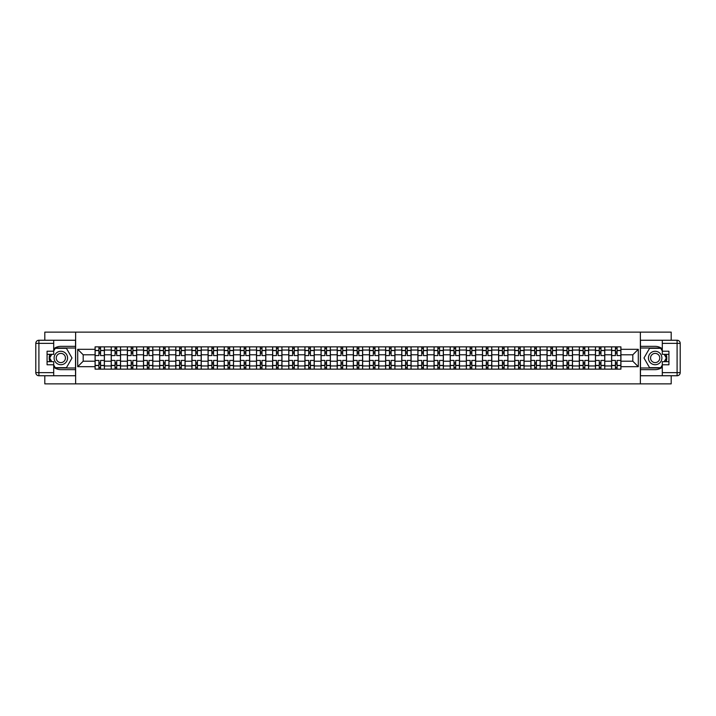 <?xml version="1.0" encoding="UTF-8"?>
<svg xmlns="http://www.w3.org/2000/svg" width="716" height="716" viewBox="0 0 716 716"><rect width="100%" height="100%" fill="white"/><g stroke="black" fill="none" stroke-linecap="round" stroke-linejoin="round"><path stroke-width="1.07" d="M44.804 375.748L44.804 383.865L671.196 383.865L671.196 375.748M671.196 340.252L671.196 332.135L44.804 332.135L44.804 340.252M111.231 369.125L111.231 350.035L104.402 350.035L104.402 369.125M104.402 350.035L104.402 346.875M111.231 350.035L111.231 346.875M120.539 346.875L120.539 369.125M127.367 369.125L127.367 346.875M136.684 346.875L136.684 369.125M143.513 369.125L143.513 346.875M152.821 346.875L152.821 369.125M159.65 369.125L159.65 346.875M168.967 346.875L168.967 369.125M175.796 369.125L175.796 346.875M185.104 346.875L185.104 369.125M191.933 369.125L191.933 346.875M201.25 346.875L201.25 369.125M208.079 369.125L208.079 346.875M217.387 346.875L217.387 369.125M224.215 369.125L224.215 346.875M233.523 346.875L233.523 369.125M240.352 369.125L240.352 346.875M249.669 346.875L249.669 369.125M256.498 369.125L256.498 346.875M265.806 346.875L265.806 369.125M272.635 369.125L272.635 346.875M281.952 346.875L281.952 369.125M288.781 369.125L288.781 346.875M298.089 346.875L298.089 369.125M304.918 369.125L304.918 346.875M314.235 346.875L314.235 369.125M321.063 369.125L321.063 346.875M330.371 346.875L330.371 369.125M337.2 369.125L337.2 346.875M346.517 346.875L346.517 369.125M353.346 369.125L353.346 346.875M362.654 346.875L362.654 369.125M369.483 369.125L369.483 346.875M378.8 346.875L378.8 369.125M385.629 369.125L385.629 346.875M394.937 346.875L394.937 369.125M401.765 369.125L401.765 346.875M411.082 346.875L411.082 369.125M417.911 369.125L417.911 346.875M427.219 346.875L427.219 369.125M434.048 369.125L434.048 346.875M443.365 346.875L443.365 369.125M450.194 369.125L450.194 346.875M459.502 346.875L459.502 369.125M466.331 369.125L466.331 346.875M475.648 346.875L475.648 369.125M482.477 369.125L482.477 346.875M491.785 346.875L491.785 369.125M498.613 369.125L498.613 346.875M507.921 346.875L507.921 369.125M514.75 369.125L514.75 346.875M524.067 346.875L524.067 369.125M530.896 369.125L530.896 346.875M540.204 346.875L540.204 369.125M547.033 369.125L547.033 346.875M556.35 346.875L556.35 369.125M563.179 369.125L563.179 346.875M572.487 346.875L572.487 369.125M579.316 369.125L579.316 346.875M588.633 346.875L588.633 369.125M595.461 369.125L595.461 346.875M604.769 346.875L604.769 369.125M611.598 369.125L611.598 346.875M611.598 361.204L604.769 361.204M595.461 361.204L588.633 361.204M579.316 361.204L572.487 361.204M563.179 361.204L556.35 361.204M547.033 361.204L540.204 361.204M530.896 361.204L524.067 361.204M514.75 361.204L507.921 361.204M498.613 361.204L491.785 361.204M482.477 361.204L475.648 361.204M466.331 361.204L459.502 361.204M450.194 361.204L443.365 361.204M434.048 361.204L427.219 361.204M417.911 361.204L411.082 361.204M401.765 361.204L394.937 361.204M385.629 361.204L378.8 361.204M369.483 361.204L362.654 361.204M353.346 361.204L346.517 361.204M337.2 361.204L330.371 361.204M321.063 361.204L314.235 361.204M304.918 361.204L298.089 361.204M288.781 361.204L281.952 361.204M272.635 361.204L265.806 361.204M256.498 361.204L249.669 361.204M240.352 361.204L233.523 361.204M224.215 361.204L217.387 361.204M208.079 361.204L201.25 361.204M191.933 361.204L185.104 361.204M175.796 361.204L168.967 361.204M159.65 361.204L152.821 361.204M143.513 361.204L136.684 361.204M127.367 361.204L120.539 361.204M111.231 361.204L104.402 361.204M611.598 354.796L604.769 354.796M595.461 354.796L588.633 354.796M579.316 354.796L572.487 354.796M563.179 354.796L556.35 354.796M547.033 354.796L540.204 354.796M530.896 354.796L524.067 354.796M514.75 354.796L507.921 354.796M498.613 354.796L491.785 354.796M482.477 354.796L475.648 354.796M466.331 354.796L459.502 354.796M450.194 354.796L443.365 354.796M434.048 354.796L427.219 354.796M417.911 354.796L411.082 354.796M401.765 354.796L394.937 354.796M385.629 354.796L378.8 354.796M369.483 354.796L362.654 354.796M353.346 354.796L346.517 354.796M337.2 354.796L330.371 354.796M321.063 354.796L314.235 354.796M304.918 354.796L298.089 354.796M288.781 354.796L281.952 354.796M272.635 354.796L265.806 354.796M256.498 354.796L249.669 354.796M240.352 354.796L233.523 354.796M224.215 354.796L217.387 354.796M208.079 354.796L201.25 354.796M191.933 354.796L185.104 354.796M175.796 354.796L168.967 354.796M159.65 354.796L152.821 354.796M143.513 354.796L136.684 354.796M127.367 354.796L120.539 354.796M111.231 354.796L104.402 354.796M83.19 361.204L95.085 361.204L95.085 354.796L83.19 354.796L83.19 361.204L77.704 366.69L77.704 349.31L95.085 349.31L95.085 354.796M620.915 354.796L620.915 361.204L632.81 361.204L632.81 354.796L620.915 354.796L620.915 346.875L95.085 346.875L95.085 349.31M620.915 349.31L638.296 349.31L638.296 366.69L620.915 366.69L620.915 361.204M95.085 361.204L95.085 369.125L620.915 369.125L620.915 366.69M95.085 366.69L77.704 366.69M640.364 383.865L640.364 332.135M75.636 383.865L75.636 332.135M100.571 367.568L98.915 367.568M98.915 348.432L100.571 348.432M116.708 367.568L115.052 367.568M115.052 348.432L116.708 348.432M132.854 367.568L131.198 367.568M131.198 348.432L132.854 348.432M148.991 367.568L147.335 367.568M147.335 348.432L148.991 348.432M165.136 367.568L163.481 367.568M163.481 348.432L165.136 348.432M181.273 367.568L179.618 367.568M179.618 348.432L181.273 348.432M197.419 367.568L195.763 367.568M195.763 348.432L197.419 348.432M213.556 367.568L211.9 367.568M211.9 348.432L213.556 348.432M229.702 367.568L228.046 367.568M228.046 348.432L229.702 348.432M245.839 367.568L244.183 367.568M244.183 348.432L245.839 348.432M261.984 367.568L260.329 367.568M260.329 348.432L261.984 348.432M278.121 367.568L276.465 367.568M276.465 348.432L278.121 348.432M294.267 367.568L292.611 367.568M292.611 348.432L294.267 348.432M310.404 367.568L308.748 367.568M308.748 348.432L310.404 348.432M326.55 367.568L324.894 367.568M324.894 348.432L326.55 348.432M342.687 367.568L341.031 367.568M341.031 348.432L342.687 348.432M358.823 367.568L357.177 367.568M357.177 348.432L358.823 348.432M374.969 367.568L373.313 367.568M373.313 348.432L374.969 348.432M391.106 367.568L389.45 367.568M389.45 348.432L391.106 348.432M407.252 367.568L405.596 367.568M405.596 348.432L407.252 348.432M423.389 367.568L421.733 367.568M421.733 348.432L423.389 348.432M439.535 367.568L437.879 367.568M437.879 348.432L439.535 348.432M455.671 367.568L454.016 367.568M454.016 348.432L455.671 348.432M471.817 367.568L470.161 367.568M470.161 348.432L471.817 348.432M487.954 367.568L486.298 367.568M486.298 348.432L487.954 348.432M504.1 367.568L502.444 367.568M502.444 348.432L504.1 348.432M520.237 367.568L518.581 367.568M518.581 348.432L520.237 348.432M536.382 367.568L534.727 367.568M534.727 348.432L536.382 348.432M552.519 367.568L550.864 367.568M550.864 348.432L552.519 348.432M568.665 367.568L567.009 367.568M567.009 348.432L568.665 348.432M584.802 367.568L583.146 367.568M583.146 348.432L584.802 348.432M600.948 367.568L599.292 367.568M599.292 348.432L600.948 348.432M617.085 367.568L615.429 367.568M615.429 348.432L617.085 348.432M77.704 349.31L83.19 354.796M632.81 361.204L638.296 366.69M632.81 354.796L638.296 349.31M104.348 369.125L104.348 355.566L100.571 355.566L100.571 346.875M98.915 346.875L98.915 355.566L95.138 355.566L95.138 346.875M104.348 355.566L104.348 346.875M95.138 369.125L95.138 360.434L98.915 360.434L98.915 369.125M100.571 369.125L100.571 360.434L104.348 360.434M98.915 353.292L100.571 353.292M95.138 360.434L95.138 355.566M100.571 362.708L98.915 362.708M100.571 367.773L98.915 367.773M98.915 364.05L100.571 364.05M100.571 351.95L98.915 351.95M98.915 348.227L100.571 348.227M53.7 367.192A11.644 11.644 0 0 0 60.842 369.644L75.529 369.644L75.529 375.748L38.906 375.748A3.106 3.106 0 0 1 35.8 372.642L35.8 343.358A3.106 3.106 0 0 1 38.906 340.252L53.7 340.252L53.7 354.33L47.077 354.33M53.7 340.252L75.529 340.252L75.529 346.356L60.842 346.356A11.644 11.644 0 0 0 53.7 348.808M49.798 354.33A11.644 11.644 0 0 0 49.798 361.67M75.529 369.644L75.529 346.356M47.077 361.67L53.7 361.67L53.7 375.748M53.7 351.225L47.077 351.225L47.077 364.775L53.7 364.775M75.529 348.012L55.078 348.012L53.7 350.392M53.7 365.608L55.078 367.988L75.529 367.988M51.427 354.33L49.306 358L51.427 361.67M662.3 348.808A11.644 11.644 0 0 0 655.158 346.356L640.471 346.356L640.471 340.252L677.094 340.252A3.106 3.106 0 0 1 680.2 343.358L680.2 372.642A3.106 3.106 0 0 1 677.094 375.748L662.3 375.748L662.3 361.67L668.923 361.67M662.3 375.748L640.471 375.748L640.471 369.644L655.158 369.644A11.644 11.644 0 0 0 662.3 367.192M666.202 361.67A11.644 11.644 0 0 0 666.202 354.33M640.471 346.356L640.471 369.644M668.923 354.33L662.3 354.33L662.3 340.252M662.3 364.775L668.923 364.775L668.923 351.225L662.3 351.225M640.471 367.988L660.922 367.988L662.3 365.608M662.3 350.392L660.922 348.012L640.471 348.012M664.573 361.67L666.694 358L664.573 354.33M54.112 358A6.721 6.721 0 0 0 60.842 364.721A6.721 6.721 0 0 0 67.564 358A6.721 6.721 0 0 0 60.842 351.279A6.721 6.721 0 0 0 54.112 358M56.233 358A4.6 4.6 0 0 0 60.842 362.6A4.6 4.6 0 0 0 65.442 358A4.6 4.6 0 0 0 60.842 353.4A4.6 4.6 0 0 0 56.233 358M53.7 351.019L55.257 348.325L66.427 348.325L72.012 358L66.427 367.675L55.257 367.675L53.7 364.981M51.785 361.67L49.672 358L51.785 354.33M648.436 358A6.721 6.721 0 0 0 655.158 364.721A6.721 6.721 0 0 0 661.888 358A6.721 6.721 0 0 0 655.158 351.279A6.721 6.721 0 0 0 648.436 358M650.558 358A4.6 4.6 0 0 0 655.158 362.6A4.6 4.6 0 0 0 659.767 358A4.6 4.6 0 0 0 655.158 353.4A4.6 4.6 0 0 0 650.558 358M662.3 364.981L660.743 367.675L649.573 367.675L643.988 358L649.573 348.325L660.743 348.325L662.3 351.019M664.215 354.33L666.327 358L664.215 361.67M120.485 369.125L120.485 355.566L116.708 355.566L116.708 346.875M115.052 346.875L115.052 355.566L111.284 355.566L111.284 346.875M120.485 355.566L120.485 346.875M111.284 369.125L111.284 360.434L115.052 360.434L115.052 369.125M116.708 369.125L116.708 360.434L120.485 360.434M115.052 353.292L116.708 353.292M111.284 360.434L111.284 355.566M116.708 362.708L115.052 362.708M116.708 367.773L115.052 367.773M115.052 364.05L116.708 364.05M116.708 351.95L115.052 351.95M115.052 348.227L116.708 348.227M136.631 369.125L136.631 355.566L132.854 355.566L132.854 346.875M131.198 346.875L131.198 355.566L127.421 355.566L127.421 346.875M136.631 355.566L136.631 346.875M127.421 369.125L127.421 360.434L131.198 360.434L131.198 369.125M132.854 369.125L132.854 360.434L136.631 360.434M131.198 353.292L132.854 353.292M127.421 360.434L127.421 355.566M132.854 362.708L131.198 362.708M132.854 367.773L131.198 367.773M131.198 364.05L132.854 364.05M132.854 351.95L131.198 351.95M131.198 348.227L132.854 348.227M152.768 369.125L152.768 355.566L148.991 355.566L148.991 346.875M147.335 346.875L147.335 355.566L143.558 355.566L143.558 346.875M152.768 355.566L152.768 346.875M143.558 369.125L143.558 360.434L147.335 360.434L147.335 369.125M148.991 369.125L148.991 360.434L152.768 360.434M147.335 353.292L148.991 353.292M143.558 360.434L143.558 355.566M148.991 362.708L147.335 362.708M148.991 367.773L147.335 367.773M147.335 364.05L148.991 364.05M148.991 351.95L147.335 351.95M147.335 348.227L148.991 348.227M168.913 369.125L168.913 355.566L165.136 355.566L165.136 346.875M163.481 346.875L163.481 355.566L159.704 355.566L159.704 346.875M168.913 355.566L168.913 346.875M159.704 369.125L159.704 360.434L163.481 360.434L163.481 369.125M165.136 369.125L165.136 360.434L168.913 360.434M163.481 353.292L165.136 353.292M159.704 360.434L159.704 355.566M165.136 362.708L163.481 362.708M165.136 367.773L163.481 367.773M163.481 364.05L165.136 364.05M165.136 351.95L163.481 351.95M163.481 348.227L165.136 348.227M185.05 369.125L185.05 355.566L181.273 355.566L181.273 346.875M179.618 346.875L179.618 355.566L175.841 355.566L175.841 346.875M185.05 355.566L185.05 346.875M175.841 369.125L175.841 360.434L179.618 360.434L179.618 369.125M181.273 369.125L181.273 360.434L185.05 360.434M179.618 353.292L181.273 353.292M175.841 360.434L175.841 355.566M181.273 362.708L179.618 362.708M181.273 367.773L179.618 367.773M179.618 364.05L181.273 364.05M181.273 351.95L179.618 351.95M179.618 348.227L181.273 348.227M201.196 369.125L201.196 355.566L197.419 355.566L197.419 346.875M195.763 346.875L195.763 355.566L191.986 355.566L191.986 346.875M201.196 355.566L201.196 346.875M191.986 369.125L191.986 360.434L195.763 360.434L195.763 369.125M197.419 369.125L197.419 360.434L201.196 360.434M195.763 353.292L197.419 353.292M191.986 360.434L191.986 355.566M197.419 362.708L195.763 362.708M197.419 367.773L195.763 367.773M195.763 364.05L197.419 364.05M197.419 351.95L195.763 351.95M195.763 348.227L197.419 348.227M217.333 369.125L217.333 355.566L213.556 355.566L213.556 346.875M211.9 346.875L211.9 355.566L208.123 355.566L208.123 346.875M217.333 355.566L217.333 346.875M208.123 369.125L208.123 360.434L211.9 360.434L211.9 369.125M213.556 369.125L213.556 360.434L217.333 360.434M211.9 353.292L213.556 353.292M208.123 360.434L208.123 355.566M213.556 362.708L211.9 362.708M213.556 367.773L211.9 367.773M211.9 364.05L213.556 364.05M213.556 351.95L211.9 351.95M211.9 348.227L213.556 348.227M233.479 369.125L233.479 355.566L229.702 355.566L229.702 346.875M228.046 346.875L228.046 355.566L224.269 355.566L224.269 346.875M233.479 355.566L233.479 346.875M224.269 369.125L224.269 360.434L228.046 360.434L228.046 369.125M229.702 369.125L229.702 360.434L233.479 360.434M228.046 353.292L229.702 353.292M224.269 360.434L224.269 355.566M229.702 362.708L228.046 362.708M229.702 367.773L228.046 367.773M228.046 364.05L229.702 364.05M229.702 351.95L228.046 351.95M228.046 348.227L229.702 348.227M249.615 369.125L249.615 355.566L245.839 355.566L245.839 346.875M244.183 346.875L244.183 355.566L240.406 355.566L240.406 346.875M249.615 355.566L249.615 346.875M240.406 369.125L240.406 360.434L244.183 360.434L244.183 369.125M245.839 369.125L245.839 360.434L249.615 360.434M244.183 353.292L245.839 353.292M240.406 360.434L240.406 355.566M245.839 362.708L244.183 362.708M245.839 367.773L244.183 367.773M244.183 364.05L245.839 364.05M245.839 351.95L244.183 351.95M244.183 348.227L245.839 348.227M265.761 369.125L265.761 355.566L261.984 355.566L261.984 346.875M260.329 346.875L260.329 355.566L256.552 355.566L256.552 346.875M265.761 355.566L265.761 346.875M256.552 369.125L256.552 360.434L260.329 360.434L260.329 369.125M261.984 369.125L261.984 360.434L265.761 360.434M260.329 353.292L261.984 353.292M256.552 360.434L256.552 355.566M261.984 362.708L260.329 362.708M261.984 367.773L260.329 367.773M260.329 364.05L261.984 364.05M261.984 351.95L260.329 351.95M260.329 348.227L261.984 348.227M281.898 369.125L281.898 355.566L278.121 355.566L278.121 346.875M276.465 346.875L276.465 355.566L272.689 355.566L272.689 346.875M281.898 355.566L281.898 346.875M272.689 369.125L272.689 360.434L276.465 360.434L276.465 369.125M278.121 369.125L278.121 360.434L281.898 360.434M276.465 353.292L278.121 353.292M272.689 360.434L272.689 355.566M278.121 362.708L276.465 362.708M278.121 367.773L276.465 367.773M276.465 364.05L278.121 364.05M278.121 351.95L276.465 351.95M276.465 348.227L278.121 348.227M298.044 369.125L298.044 355.566L294.267 355.566L294.267 346.875M292.611 346.875L292.611 355.566L288.834 355.566L288.834 346.875M298.044 355.566L298.044 346.875M288.834 369.125L288.834 360.434L292.611 360.434L292.611 369.125M294.267 369.125L294.267 360.434L298.044 360.434M292.611 353.292L294.267 353.292M288.834 360.434L288.834 355.566M294.267 362.708L292.611 362.708M294.267 367.773L292.611 367.773M292.611 364.05L294.267 364.05M294.267 351.95L292.611 351.95M292.611 348.227L294.267 348.227M314.181 369.125L314.181 355.566L310.404 355.566L310.404 346.875M308.748 346.875L308.748 355.566L304.971 355.566L304.971 346.875M314.181 355.566L314.181 346.875M304.971 369.125L304.971 360.434L308.748 360.434L308.748 369.125M310.404 369.125L310.404 360.434L314.181 360.434M308.748 353.292L310.404 353.292M304.971 360.434L304.971 355.566M310.404 362.708L308.748 362.708M310.404 367.773L308.748 367.773M308.748 364.05L310.404 364.05M310.404 351.95L308.748 351.95M308.748 348.227L310.404 348.227M330.327 369.125L330.327 355.566L326.55 355.566L326.55 346.875M324.894 346.875L324.894 355.566L321.117 355.566L321.117 346.875M330.327 355.566L330.327 346.875M321.117 369.125L321.117 360.434L324.894 360.434L324.894 369.125M326.55 369.125L326.55 360.434L330.327 360.434M324.894 353.292L326.55 353.292M321.117 360.434L321.117 355.566M326.55 362.708L324.894 362.708M326.55 367.773L324.894 367.773M324.894 364.05L326.55 364.05M326.55 351.95L324.894 351.95M324.894 348.227L326.55 348.227M346.463 369.125L346.463 355.566L342.687 355.566L342.687 346.875M341.031 346.875L341.031 355.566L337.254 355.566L337.254 346.875M346.463 355.566L346.463 346.875M337.254 369.125L337.254 360.434L341.031 360.434L341.031 369.125M342.687 369.125L342.687 360.434L346.463 360.434M341.031 353.292L342.687 353.292M337.254 360.434L337.254 355.566M342.687 362.708L341.031 362.708M342.687 367.773L341.031 367.773M341.031 364.05L342.687 364.05M342.687 351.95L341.031 351.95M341.031 348.227L342.687 348.227M362.6 369.125L362.6 355.566L358.823 355.566L358.823 346.875M357.177 346.875L357.177 355.566L353.4 355.566L353.4 346.875M362.6 355.566L362.6 346.875M353.4 369.125L353.4 360.434L357.177 360.434L357.177 369.125M358.823 369.125L358.823 360.434L362.6 360.434M357.177 353.292L358.823 353.292M353.4 360.434L353.4 355.566M358.823 362.708L357.177 362.708M358.823 367.773L357.177 367.773M357.177 364.05L358.823 364.05M358.823 351.95L357.177 351.95M357.177 348.227L358.823 348.227M378.746 369.125L378.746 355.566L374.969 355.566L374.969 346.875M373.313 346.875L373.313 355.566L369.537 355.566L369.537 346.875M378.746 355.566L378.746 346.875M369.537 369.125L369.537 360.434L373.313 360.434L373.313 369.125M374.969 369.125L374.969 360.434L378.746 360.434M373.313 353.292L374.969 353.292M369.537 360.434L369.537 355.566M374.969 362.708L373.313 362.708M374.969 367.773L373.313 367.773M373.313 364.05L374.969 364.05M374.969 351.95L373.313 351.95M373.313 348.227L374.969 348.227M394.883 369.125L394.883 355.566L391.106 355.566L391.106 346.875M389.45 346.875L389.45 355.566L385.673 355.566L385.673 346.875M394.883 355.566L394.883 346.875M385.673 369.125L385.673 360.434L389.45 360.434L389.45 369.125M391.106 369.125L391.106 360.434L394.883 360.434M389.45 353.292L391.106 353.292M385.673 360.434L385.673 355.566M391.106 362.708L389.45 362.708M391.106 367.773L389.45 367.773M389.45 364.05L391.106 364.05M391.106 351.95L389.45 351.95M389.45 348.227L391.106 348.227M411.029 369.125L411.029 355.566L407.252 355.566L407.252 346.875M405.596 346.875L405.596 355.566L401.819 355.566L401.819 346.875M411.029 355.566L411.029 346.875M401.819 369.125L401.819 360.434L405.596 360.434L405.596 369.125M407.252 369.125L407.252 360.434L411.029 360.434M405.596 353.292L407.252 353.292M401.819 360.434L401.819 355.566M407.252 362.708L405.596 362.708M407.252 367.773L405.596 367.773M405.596 364.05L407.252 364.05M407.252 351.95L405.596 351.95M405.596 348.227L407.252 348.227M427.166 369.125L427.166 355.566L423.389 355.566L423.389 346.875M421.733 346.875L421.733 355.566L417.956 355.566L417.956 346.875M427.166 355.566L427.166 346.875M417.956 369.125L417.956 360.434L421.733 360.434L421.733 369.125M423.389 369.125L423.389 360.434L427.166 360.434M421.733 353.292L423.389 353.292M417.956 360.434L417.956 355.566M423.389 362.708L421.733 362.708M423.389 367.773L421.733 367.773M421.733 364.05L423.389 364.05M423.389 351.95L421.733 351.95M421.733 348.227L423.389 348.227M443.311 369.125L443.311 355.566L439.535 355.566L439.535 346.875M437.879 346.875L437.879 355.566L434.102 355.566L434.102 346.875M443.311 355.566L443.311 346.875M434.102 369.125L434.102 360.434L437.879 360.434L437.879 369.125M439.535 369.125L439.535 360.434L443.311 360.434M437.879 353.292L439.535 353.292M434.102 360.434L434.102 355.566M439.535 362.708L437.879 362.708M439.535 367.773L437.879 367.773M437.879 364.05L439.535 364.05M439.535 351.95L437.879 351.95M437.879 348.227L439.535 348.227M459.448 369.125L459.448 355.566L455.671 355.566L455.671 346.875M454.016 346.875L454.016 355.566L450.239 355.566L450.239 346.875M459.448 355.566L459.448 346.875M450.239 369.125L450.239 360.434L454.016 360.434L454.016 369.125M455.671 369.125L455.671 360.434L459.448 360.434M454.016 353.292L455.671 353.292M450.239 360.434L450.239 355.566M455.671 362.708L454.016 362.708M455.671 367.773L454.016 367.773M454.016 364.05L455.671 364.05M455.671 351.95L454.016 351.95M454.016 348.227L455.671 348.227M475.594 369.125L475.594 355.566L471.817 355.566L471.817 346.875M470.161 346.875L470.161 355.566L466.385 355.566L466.385 346.875M475.594 355.566L475.594 346.875M466.385 369.125L466.385 360.434L470.161 360.434L470.161 369.125M471.817 369.125L471.817 360.434L475.594 360.434M470.161 353.292L471.817 353.292M466.385 360.434L466.385 355.566M471.817 362.708L470.161 362.708M471.817 367.773L470.161 367.773M470.161 364.05L471.817 364.05M471.817 351.95L470.161 351.95M470.161 348.227L471.817 348.227M491.731 369.125L491.731 355.566L487.954 355.566L487.954 346.875M486.298 346.875L486.298 355.566L482.521 355.566L482.521 346.875M491.731 355.566L491.731 346.875M482.521 369.125L482.521 360.434L486.298 360.434L486.298 369.125M487.954 369.125L487.954 360.434L491.731 360.434M486.298 353.292L487.954 353.292M482.521 360.434L482.521 355.566M487.954 362.708L486.298 362.708M487.954 367.773L486.298 367.773M486.298 364.05L487.954 364.05M487.954 351.95L486.298 351.95M486.298 348.227L487.954 348.227M507.877 369.125L507.877 355.566L504.1 355.566L504.1 346.875M502.444 346.875L502.444 355.566L498.667 355.566L498.667 346.875M507.877 355.566L507.877 346.875M498.667 369.125L498.667 360.434L502.444 360.434L502.444 369.125M504.1 369.125L504.1 360.434L507.877 360.434M502.444 353.292L504.1 353.292M498.667 360.434L498.667 355.566M504.1 362.708L502.444 362.708M504.1 367.773L502.444 367.773M502.444 364.05L504.1 364.05M504.1 351.95L502.444 351.95M502.444 348.227L504.1 348.227M524.014 369.125L524.014 355.566L520.237 355.566L520.237 346.875M518.581 346.875L518.581 355.566L514.804 355.566L514.804 346.875M524.014 355.566L524.014 346.875M514.804 369.125L514.804 360.434L518.581 360.434L518.581 369.125M520.237 369.125L520.237 360.434L524.014 360.434M518.581 353.292L520.237 353.292M514.804 360.434L514.804 355.566M520.237 362.708L518.581 362.708M520.237 367.773L518.581 367.773M518.581 364.05L520.237 364.05M520.237 351.95L518.581 351.95M518.581 348.227L520.237 348.227M540.159 369.125L540.159 355.566L536.382 355.566L536.382 346.875M534.727 346.875L534.727 355.566L530.95 355.566L530.95 346.875M540.159 355.566L540.159 346.875M530.95 369.125L530.95 360.434L534.727 360.434L534.727 369.125M536.382 369.125L536.382 360.434L540.159 360.434M534.727 353.292L536.382 353.292M530.95 360.434L530.95 355.566M536.382 362.708L534.727 362.708M536.382 367.773L534.727 367.773M534.727 364.05L536.382 364.05M536.382 351.95L534.727 351.95M534.727 348.227L536.382 348.227M556.296 369.125L556.296 355.566L552.519 355.566L552.519 346.875M550.864 346.875L550.864 355.566L547.087 355.566L547.087 346.875M556.296 355.566L556.296 346.875M547.087 369.125L547.087 360.434L550.864 360.434L550.864 369.125M552.519 369.125L552.519 360.434L556.296 360.434M550.864 353.292L552.519 353.292M547.087 360.434L547.087 355.566M552.519 362.708L550.864 362.708M552.519 367.773L550.864 367.773M550.864 364.05L552.519 364.05M552.519 351.95L550.864 351.95M550.864 348.227L552.519 348.227M572.442 369.125L572.442 355.566L568.665 355.566L568.665 346.875M567.009 346.875L567.009 355.566L563.232 355.566L563.232 346.875M572.442 355.566L572.442 346.875M563.232 369.125L563.232 360.434L567.009 360.434L567.009 369.125M568.665 369.125L568.665 360.434L572.442 360.434M567.009 353.292L568.665 353.292M563.232 360.434L563.232 355.566M568.665 362.708L567.009 362.708M568.665 367.773L567.009 367.773M567.009 364.05L568.665 364.05M568.665 351.95L567.009 351.95M567.009 348.227L568.665 348.227M588.579 369.125L588.579 355.566L584.802 355.566L584.802 346.875M583.146 346.875L583.146 355.566L579.369 355.566L579.369 346.875M588.579 355.566L588.579 346.875M579.369 369.125L579.369 360.434L583.146 360.434L583.146 369.125M584.802 369.125L584.802 360.434L588.579 360.434M583.146 353.292L584.802 353.292M579.369 360.434L579.369 355.566M584.802 362.708L583.146 362.708M584.802 367.773L583.146 367.773M583.146 364.05L584.802 364.05M584.802 351.95L583.146 351.95M583.146 348.227L584.802 348.227M604.716 369.125L604.716 355.566L600.948 355.566L600.948 346.875M599.292 346.875L599.292 355.566L595.515 355.566L595.515 346.875M604.716 355.566L604.716 346.875M595.515 369.125L595.515 360.434L599.292 360.434L599.292 369.125M600.948 369.125L600.948 360.434L604.716 360.434M599.292 353.292L600.948 353.292M595.515 360.434L595.515 355.566M600.948 362.708L599.292 362.708M600.948 367.773L599.292 367.773M599.292 364.05L600.948 364.05M600.948 351.95L599.292 351.95M599.292 348.227L600.948 348.227M620.862 369.125L620.862 355.566L617.085 355.566L617.085 346.875M615.429 346.875L615.429 355.566L611.652 355.566L611.652 346.875M620.862 355.566L620.862 346.875M611.652 369.125L611.652 360.434L615.429 360.434L615.429 369.125M617.085 369.125L617.085 360.434L620.862 360.434M615.429 353.292L617.085 353.292M611.652 360.434L611.652 355.566M617.085 362.708L615.429 362.708M617.085 367.773L615.429 367.773M615.429 364.05L617.085 364.05M617.085 351.95L615.429 351.95M615.429 348.227L617.085 348.227M595.461 350.035L588.633 350.035M579.316 350.035L572.487 350.035M563.179 350.035L556.35 350.035M547.033 350.035L540.204 350.035M530.896 350.035L524.067 350.035M514.75 350.035L507.921 350.035M498.613 350.035L491.785 350.035M482.477 350.035L475.648 350.035M466.331 350.035L459.502 350.035M450.194 350.035L443.365 350.035M434.048 350.035L427.219 350.035M417.911 350.035L411.082 350.035M401.765 350.035L394.937 350.035M385.629 350.035L378.8 350.035M369.483 350.035L362.654 350.035M353.346 350.035L346.517 350.035M337.2 350.035L330.371 350.035M321.063 350.035L314.235 350.035M304.918 350.035L298.089 350.035M288.781 350.035L281.952 350.035M272.635 350.035L265.806 350.035M256.498 350.035L249.669 350.035M240.352 350.035L233.523 350.035M224.215 350.035L217.387 350.035M208.079 350.035L201.25 350.035M191.933 350.035L185.104 350.035M175.796 350.035L168.967 350.035M159.65 350.035L152.821 350.035M143.513 350.035L136.684 350.035M127.367 350.035L120.539 350.035M611.598 350.035L604.769 350.035M595.461 365.965L588.633 365.965M579.316 365.965L572.487 365.965M563.179 365.965L556.35 365.965M547.033 365.965L540.204 365.965M530.896 365.965L524.067 365.965M514.75 365.965L507.921 365.965M498.613 365.965L491.785 365.965M482.477 365.965L475.648 365.965M466.331 365.965L459.502 365.965M450.194 365.965L443.365 365.965M434.048 365.965L427.219 365.965M417.911 365.965L411.082 365.965M401.765 365.965L394.937 365.965M385.629 365.965L378.8 365.965M369.483 365.965L362.654 365.965M353.346 365.965L346.517 365.965M337.2 365.965L330.371 365.965M321.063 365.965L314.235 365.965M304.918 365.965L298.089 365.965M288.781 365.965L281.952 365.965M272.635 365.965L265.806 365.965M256.498 365.965L249.669 365.965M240.352 365.965L233.523 365.965M224.215 365.965L217.387 365.965M208.079 365.965L201.25 365.965M191.933 365.965L185.104 365.965M175.796 365.965L168.967 365.965M159.65 365.965L152.821 365.965M143.513 365.965L136.684 365.965M127.367 365.965L120.539 365.965M111.231 365.965L104.402 365.965M611.598 365.965L604.769 365.965M104.348 350.446L100.571 350.446M98.915 350.446L95.138 350.446M98.915 350.58L95.138 350.58M98.915 365.42L95.138 365.42M98.915 365.554L95.138 365.554M104.348 365.554L100.571 365.554M104.348 350.58L100.571 350.58M104.348 365.42L100.571 365.42M53.7 343.358L38.906 343.358L38.906 372.642L53.7 372.642M35.8 343.358L38.906 343.358L38.906 340.252M38.906 375.748L38.906 372.642L35.8 372.642M662.3 372.642L677.094 372.642L677.094 343.358L662.3 343.358M680.2 372.642L677.094 372.642L677.094 375.748M677.094 340.252L677.094 343.358L680.2 343.358M120.485 350.446L116.708 350.446M115.052 350.446L111.284 350.446M115.052 350.58L111.284 350.58M115.052 365.42L111.284 365.42M115.052 365.554L111.284 365.554M120.485 365.554L116.708 365.554M120.485 350.58L116.708 350.58M120.485 365.42L116.708 365.42M136.631 350.446L132.854 350.446M131.198 350.446L127.421 350.446M131.198 350.58L127.421 350.58M131.198 365.42L127.421 365.42M131.198 365.554L127.421 365.554M136.631 365.554L132.854 365.554M136.631 350.58L132.854 350.58M136.631 365.42L132.854 365.42M152.768 350.446L148.991 350.446M147.335 350.446L143.558 350.446M147.335 350.58L143.558 350.58M147.335 365.42L143.558 365.42M147.335 365.554L143.558 365.554M152.768 365.554L148.991 365.554M152.768 350.58L148.991 350.58M152.768 365.42L148.991 365.42M168.913 350.446L165.136 350.446M163.481 350.446L159.704 350.446M163.481 350.58L159.704 350.58M163.481 365.42L159.704 365.42M163.481 365.554L159.704 365.554M168.913 365.554L165.136 365.554M168.913 350.58L165.136 350.58M168.913 365.42L165.136 365.42M185.05 350.446L181.273 350.446M179.618 350.446L175.841 350.446M179.618 350.58L175.841 350.58M179.618 365.42L175.841 365.42M179.618 365.554L175.841 365.554M185.05 365.554L181.273 365.554M185.05 350.58L181.273 350.58M185.05 365.42L181.273 365.42M201.196 350.446L197.419 350.446M195.763 350.446L191.986 350.446M195.763 350.58L191.986 350.58M195.763 365.42L191.986 365.42M195.763 365.554L191.986 365.554M201.196 365.554L197.419 365.554M201.196 350.58L197.419 350.58M201.196 365.42L197.419 365.42M217.333 350.446L213.556 350.446M211.9 350.446L208.123 350.446M211.9 350.58L208.123 350.58M211.9 365.42L208.123 365.42M211.9 365.554L208.123 365.554M217.333 365.554L213.556 365.554M217.333 350.58L213.556 350.58M217.333 365.42L213.556 365.42M233.479 350.446L229.702 350.446M228.046 350.446L224.269 350.446M228.046 350.58L224.269 350.58M228.046 365.42L224.269 365.42M228.046 365.554L224.269 365.554M233.479 365.554L229.702 365.554M233.479 350.58L229.702 350.58M233.479 365.42L229.702 365.42M249.615 350.446L245.839 350.446M244.183 350.446L240.406 350.446M244.183 350.58L240.406 350.58M244.183 365.42L240.406 365.42M244.183 365.554L240.406 365.554M249.615 365.554L245.839 365.554M249.615 350.58L245.839 350.58M249.615 365.42L245.839 365.42M265.761 350.446L261.984 350.446M260.329 350.446L256.552 350.446M260.329 350.58L256.552 350.58M260.329 365.42L256.552 365.42M260.329 365.554L256.552 365.554M265.761 365.554L261.984 365.554M265.761 350.58L261.984 350.58M265.761 365.42L261.984 365.42M281.898 350.446L278.121 350.446M276.465 350.446L272.689 350.446M276.465 350.58L272.689 350.58M276.465 365.42L272.689 365.42M276.465 365.554L272.689 365.554M281.898 365.554L278.121 365.554M281.898 350.58L278.121 350.58M281.898 365.42L278.121 365.42M298.044 350.446L294.267 350.446M292.611 350.446L288.834 350.446M292.611 350.58L288.834 350.58M292.611 365.42L288.834 365.42M292.611 365.554L288.834 365.554M298.044 365.554L294.267 365.554M298.044 350.58L294.267 350.58M298.044 365.42L294.267 365.42M314.181 350.446L310.404 350.446M308.748 350.446L304.971 350.446M308.748 350.58L304.971 350.58M308.748 365.42L304.971 365.42M308.748 365.554L304.971 365.554M314.181 365.554L310.404 365.554M314.181 350.58L310.404 350.58M314.181 365.42L310.404 365.42M330.327 350.446L326.55 350.446M324.894 350.446L321.117 350.446M324.894 350.58L321.117 350.58M324.894 365.42L321.117 365.42M324.894 365.554L321.117 365.554M330.327 365.554L326.55 365.554M330.327 350.58L326.55 350.58M330.327 365.42L326.55 365.42M346.463 350.446L342.687 350.446M341.031 350.446L337.254 350.446M341.031 350.58L337.254 350.58M341.031 365.42L337.254 365.42M341.031 365.554L337.254 365.554M346.463 365.554L342.687 365.554M346.463 350.58L342.687 350.58M346.463 365.42L342.687 365.42M362.6 350.446L358.823 350.446M357.177 350.446L353.4 350.446M357.177 350.58L353.4 350.58M357.177 365.42L353.4 365.42M357.177 365.554L353.4 365.554M362.6 365.554L358.823 365.554M362.6 350.58L358.823 350.58M362.6 365.42L358.823 365.42M378.746 350.446L374.969 350.446M373.313 350.446L369.537 350.446M373.313 350.58L369.537 350.58M373.313 365.42L369.537 365.42M373.313 365.554L369.537 365.554M378.746 365.554L374.969 365.554M378.746 350.58L374.969 350.58M378.746 365.42L374.969 365.42M394.883 350.446L391.106 350.446M389.45 350.446L385.673 350.446M389.45 350.58L385.673 350.58M389.45 365.42L385.673 365.42M389.45 365.554L385.673 365.554M394.883 365.554L391.106 365.554M394.883 350.58L391.106 350.58M394.883 365.42L391.106 365.42M411.029 350.446L407.252 350.446M405.596 350.446L401.819 350.446M405.596 350.58L401.819 350.58M405.596 365.42L401.819 365.42M405.596 365.554L401.819 365.554M411.029 365.554L407.252 365.554M411.029 350.58L407.252 350.58M411.029 365.42L407.252 365.42M427.166 350.446L423.389 350.446M421.733 350.446L417.956 350.446M421.733 350.58L417.956 350.58M421.733 365.42L417.956 365.42M421.733 365.554L417.956 365.554M427.166 365.554L423.389 365.554M427.166 350.58L423.389 350.58M427.166 365.42L423.389 365.42M443.311 350.446L439.535 350.446M437.879 350.446L434.102 350.446M437.879 350.58L434.102 350.58M437.879 365.42L434.102 365.42M437.879 365.554L434.102 365.554M443.311 365.554L439.535 365.554M443.311 350.58L439.535 350.58M443.311 365.42L439.535 365.42M459.448 350.446L455.671 350.446M454.016 350.446L450.239 350.446M454.016 350.58L450.239 350.58M454.016 365.42L450.239 365.42M454.016 365.554L450.239 365.554M459.448 365.554L455.671 365.554M459.448 350.58L455.671 350.58M459.448 365.42L455.671 365.42M475.594 350.446L471.817 350.446M470.161 350.446L466.385 350.446M470.161 350.58L466.385 350.58M470.161 365.42L466.385 365.42M470.161 365.554L466.385 365.554M475.594 365.554L471.817 365.554M475.594 350.58L471.817 350.58M475.594 365.42L471.817 365.42M491.731 350.446L487.954 350.446M486.298 350.446L482.521 350.446M486.298 350.58L482.521 350.58M486.298 365.42L482.521 365.42M486.298 365.554L482.521 365.554M491.731 365.554L487.954 365.554M491.731 350.58L487.954 350.58M491.731 365.42L487.954 365.42M507.877 350.446L504.1 350.446M502.444 350.446L498.667 350.446M502.444 350.58L498.667 350.58M502.444 365.42L498.667 365.42M502.444 365.554L498.667 365.554M507.877 365.554L504.1 365.554M507.877 350.58L504.1 350.58M507.877 365.42L504.1 365.42M524.014 350.446L520.237 350.446M518.581 350.446L514.804 350.446M518.581 350.58L514.804 350.58M518.581 365.42L514.804 365.42M518.581 365.554L514.804 365.554M524.014 365.554L520.237 365.554M524.014 350.58L520.237 350.58M524.014 365.42L520.237 365.42M540.159 350.446L536.382 350.446M534.727 350.446L530.95 350.446M534.727 350.58L530.95 350.58M534.727 365.42L530.95 365.42M534.727 365.554L530.95 365.554M540.159 365.554L536.382 365.554M540.159 350.58L536.382 350.58M540.159 365.42L536.382 365.42M556.296 350.446L552.519 350.446M550.864 350.446L547.087 350.446M550.864 350.58L547.087 350.58M550.864 365.42L547.087 365.42M550.864 365.554L547.087 365.554M556.296 365.554L552.519 365.554M556.296 350.58L552.519 350.58M556.296 365.42L552.519 365.42M572.442 350.446L568.665 350.446M567.009 350.446L563.232 350.446M567.009 350.58L563.232 350.58M567.009 365.42L563.232 365.42M567.009 365.554L563.232 365.554M572.442 365.554L568.665 365.554M572.442 350.58L568.665 350.58M572.442 365.42L568.665 365.42M588.579 350.446L584.802 350.446M583.146 350.446L579.369 350.446M583.146 350.58L579.369 350.58M583.146 365.42L579.369 365.42M583.146 365.554L579.369 365.554M588.579 365.554L584.802 365.554M588.579 350.58L584.802 350.58M588.579 365.42L584.802 365.42M604.716 350.446L600.948 350.446M599.292 350.446L595.515 350.446M599.292 350.58L595.515 350.58M599.292 365.42L595.515 365.42M599.292 365.554L595.515 365.554M604.716 365.554L600.948 365.554M604.716 350.58L600.948 350.58M604.716 365.42L600.948 365.42M620.862 350.446L617.085 350.446M615.429 350.446L611.652 350.446M615.429 350.58L611.652 350.58M615.429 365.42L611.652 365.42M615.429 365.554L611.652 365.554M620.862 365.554L617.085 365.554M620.862 350.58L617.085 350.58M620.862 365.42L617.085 365.42"/></g></svg>
